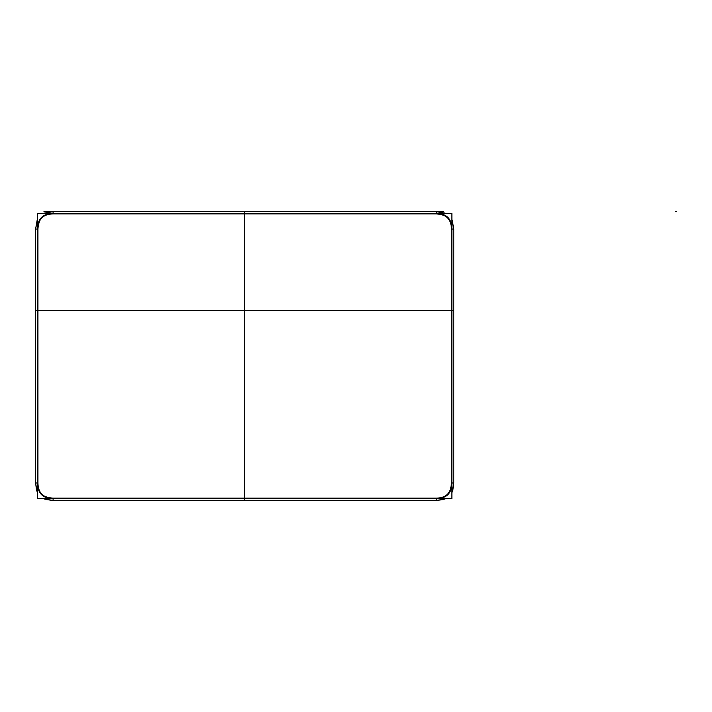 <?xml version="1.0" encoding="UTF-8"?>
<svg xmlns="http://www.w3.org/2000/svg" width="712" height="712" viewBox="0 0 712 712"><rect width="100%" height="100%" fill="white"/><g stroke="black" fill="none" stroke-linecap="round" stroke-linejoin="round"><path stroke-width="1.07" d="M452.218 220.222L453.775 229.068L453.767 310.396L451.871 310.396L453.767 310.396L453.767 482.985L452.253 491.761M445.062 498.952L436.296 500.474L244.688 500.465L244.688 498.56L436.287 498.56C446.593 498.48 451.782 493.283 451.871 482.985L451.871 310.396L451.871 482.985C451.782 493.283 446.593 498.48 436.287 498.56L244.688 498.56L244.688 500.465L244.688 498.133L436.527 498.133C446.21 497.884 451.185 492.918 451.444 483.226L451.444 228.837C451.185 219.154 446.219 214.179 436.527 213.92L53.088 213.493C42.791 213.582 37.594 218.771 37.514 229.077L37.514 482.985C37.594 493.283 42.791 498.48 53.088 498.56L244.688 498.56L53.088 498.56L53.08 500.474L44.322 498.952M37.157 220.231L35.6 229.068L37.514 229.077L37.514 310.396L35.609 310.396L37.514 310.396L37.514 482.985L35.6 482.994L37.122 491.752M244.688 213.493L244.688 211.597L244.688 213.493L436.287 213.493C446.593 213.582 451.782 218.771 451.871 229.077L453.767 229.077L453.767 310.396L451.871 310.396L453.767 310.396L451.871 310.396L451.871 229.077L453.767 229.077L451.871 229.077L453.767 229.077L451.871 229.077L451.871 482.985L453.767 482.985L451.871 482.985L453.767 482.985L451.871 482.985L453.767 482.985L451.871 482.985L453.767 482.985L453.767 229.077L451.871 229.077C451.782 218.771 446.593 213.582 436.287 213.493L436.287 211.597L436.287 213.493L53.088 213.493L53.088 211.597L53.088 213.493L436.527 213.92L52.848 213.92L436.287 213.493C446.593 213.582 451.782 218.771 451.871 229.077C451.782 218.771 446.593 213.582 436.287 213.493L436.287 211.597L436.287 213.493L436.287 211.597L436.287 213.493L436.287 211.597L436.287 213.493L244.688 213.493L244.688 211.597L244.688 213.92L53.088 213.493C42.791 213.582 37.594 218.771 37.514 229.077C37.594 218.771 42.791 213.582 53.088 213.493L436.287 213.493L244.688 213.493L244.688 211.597L244.688 213.493L244.688 211.597L436.287 211.597L244.688 211.597L244.688 213.493L53.088 213.493L53.08 211.589L44.233 213.146M244.688 213.92L436.527 213.92C447.154 214.721 452.12 219.696 451.444 228.837C452.12 219.696 447.154 214.721 436.527 213.92L52.848 213.92L436.527 213.92C446.219 214.179 451.185 219.154 451.444 228.837L451.444 310.396L451.871 229.077L453.767 229.077L451.871 229.077C451.782 218.771 446.593 213.582 436.287 213.493C446.593 213.582 451.782 218.771 451.871 229.077L451.444 483.226C451.185 492.918 446.21 497.884 436.527 498.133L52.848 498.133C42.222 497.332 37.255 492.366 37.941 483.226C38.19 492.909 43.156 497.875 52.848 498.133C43.156 497.875 38.19 492.909 37.941 483.226L37.941 310.396L35.609 310.396L35.609 229.077L37.514 229.077L35.609 229.077L37.514 229.077L35.609 229.077L37.514 229.077L37.514 310.396L35.609 310.396L37.941 310.396L37.941 228.837C38.742 218.21 43.708 213.244 52.848 213.92C43.708 213.244 38.742 218.21 37.941 228.837L37.941 483.226L37.941 228.837L37.941 483.226L37.514 229.077L35.609 229.077L37.514 229.077C37.594 218.771 42.791 213.582 53.088 213.493C42.791 213.582 37.594 218.771 37.514 229.077L37.514 482.985C37.594 493.283 42.791 498.48 53.088 498.56L53.088 500.465L53.088 498.56C42.791 498.48 37.594 493.283 37.514 482.985L37.941 228.837C38.199 219.145 43.165 214.179 52.848 213.92C43.165 214.179 38.199 219.145 37.941 228.837L37.514 310.396L244.688 310.396L244.688 213.484L244.688 310.396L451.88 310.396L451.88 213.484L37.496 213.484L37.496 310.396L37.514 229.077C37.594 218.771 42.791 213.582 53.088 213.493L53.088 211.597L436.287 211.597L445.142 213.146M453.767 229.077L451.88 219.474L453.767 229.077L453.767 310.396L451.871 310.396L451.871 482.985C451.782 493.283 446.593 498.48 436.287 498.56L436.287 500.465L436.287 498.56L436.287 500.465L436.287 498.56L244.688 498.56L244.688 500.465L53.088 500.465L53.088 498.56L436.287 498.56L436.287 500.465L244.688 500.465L244.688 498.133L436.527 498.133L53.088 498.56L53.088 500.465L244.688 500.465L244.688 310.396L244.688 498.578L451.88 498.578L451.88 310.396L37.505 310.396L37.505 498.578L436.287 498.56C446.593 498.48 451.782 493.283 451.871 482.985C451.782 493.283 446.593 498.48 436.287 498.56L436.287 500.465L436.287 498.56L53.088 498.56L53.088 500.465L53.088 498.56L244.688 498.56M45.88 499.512L53.088 500.465L53.088 498.56C42.791 498.48 37.594 493.283 37.514 482.985C37.594 493.283 42.791 498.48 53.088 498.56C42.791 498.48 37.594 493.283 37.514 482.985L37.514 310.396L37.514 482.985L35.609 482.985L37.514 482.985L35.609 482.985L36.499 489.998L37.505 492.588M244.688 498.133L436.527 498.133C445.668 498.818 450.634 493.852 451.444 483.226C450.634 493.852 445.668 498.818 436.527 498.133C445.668 498.818 450.634 493.852 451.444 483.226L451.444 228.837C452.12 219.696 447.154 214.721 436.527 213.92C447.154 214.721 452.12 219.696 451.444 228.837L451.444 483.226C450.634 493.852 445.668 498.818 436.527 498.133L52.848 498.133C42.222 497.332 37.255 492.366 37.941 483.226C37.255 492.366 42.222 497.332 52.848 498.133C42.222 497.332 37.255 492.366 37.941 483.226L37.941 310.396M37.514 310.396L35.609 310.396L35.609 482.985L35.609 310.396L37.514 310.396L35.609 310.396L35.609 229.077L37.496 219.474L35.609 229.077M451.871 229.077L451.871 482.985L451.871 310.396L453.767 310.396L451.871 310.396L451.871 229.077M245.453 211.526L306.507 211.526C309.124 211.526 309.124 211.526 306.507 211.526L244.688 211.526L306.507 211.526C309.124 211.526 309.124 211.526 306.507 211.526L244.688 211.526L306.507 211.526C309.124 211.526 309.124 211.526 306.507 211.526L244.688 211.526L306.507 211.526C309.124 211.526 309.124 211.526 306.507 211.526L244.688 211.526C211.331 211.526 211.331 211.526 244.688 211.526C278.045 211.526 278.045 211.526 244.688 211.526C211.331 211.526 211.331 211.526 244.688 211.526C278.045 211.526 278.045 211.526 244.688 211.526C222.126 211.526 222.126 211.526 244.688 211.526C267.258 211.526 267.258 211.526 244.688 211.526C222.126 211.526 222.126 211.526 244.688 211.526C267.258 211.526 267.258 211.526 244.688 211.526L306.507 211.526C309.124 211.526 309.124 211.526 306.507 211.526L244.688 211.526L306.507 211.526C309.124 211.526 309.124 211.526 306.507 211.526L244.688 211.526C211.331 211.526 211.331 211.526 244.688 211.526C278.045 211.526 278.045 211.526 244.688 211.526C222.126 211.526 222.126 211.526 244.688 211.526C267.258 211.526 267.258 211.526 244.688 211.526L245.453 211.526M199.342 211.526L290.033 211.526L199.342 211.526M196.672 211.526L298.782 211.526L196.672 211.526M322.358 211.526L167.017 211.526L322.358 211.526M246.014 211.526L243.362 211.526L246.014 211.526M328.632 211.526L160.743 211.526L328.632 211.526M296.308 211.526L193.068 211.526L296.308 211.526M66.483 211.526L81.061 211.526L66.483 211.526M261.838 211.526L442.57 211.526L261.838 211.526M60.787 211.526L227.537 211.526L60.787 211.526M204.736 211.526L284.64 211.526L204.736 211.526M120.524 211.526L371.887 211.526L120.524 211.526M453.767 482.985L452.877 489.998L451.88 492.588L452.877 489.998L453.767 482.985L453.767 310.396L453.767 482.985L451.871 482.985C451.782 493.283 446.593 498.48 436.287 498.56L436.287 500.465L244.688 500.465L436.287 500.465L443.3 499.566L445.89 498.578L443.3 499.566L436.287 500.465M37.514 482.985L35.609 482.985L37.514 482.985M53.088 213.493L53.088 211.597L43.485 213.484L53.088 211.597L53.088 213.493M348.284 211.526L141.101 211.526L348.284 211.526M338.333 211.526L150.597 211.526L338.333 211.526M37.941 228.837C38.742 218.21 43.708 213.244 52.848 213.92C43.708 213.244 38.742 218.21 37.941 228.837M246.744 211.526C244.127 211.526 244.127 211.526 246.744 211.526L308.563 211.526L246.744 211.526C244.127 211.526 244.127 211.526 246.744 211.526L308.563 211.526L246.744 211.526C244.127 211.526 244.127 211.526 246.744 211.526L308.563 211.526L246.744 211.526C244.127 211.526 244.127 211.526 246.744 211.526L308.563 211.526L246.744 211.526C244.127 211.526 244.127 211.526 246.744 211.526L308.563 211.526L246.744 211.526C244.127 211.526 244.127 211.526 246.744 211.526L308.563 211.526L246.744 211.526M214.143 211.526L275.233 211.526L214.143 211.526M676.4 211.526L675.519 211.526L676.4 211.526M260.165 211.526L266.564 211.526L260.165 211.526M251.763 211.526L237.621 211.526L251.763 211.526M252.653 211.526L234.978 211.526L252.653 211.526M443.567 211.526L43.975 211.526L443.567 211.526M129.673 211.526L380.76 211.526L129.673 211.526M218.442 211.526L270.934 211.526L218.442 211.526M422.848 211.526L267.507 211.526L422.848 211.526M275.233 211.526L215.896 211.526L275.233 211.526M65.032 211.526L424.343 211.526L65.032 211.526M43.485 498.578L44.838 499.157M436.287 211.597L445.899 213.484L436.287 211.597L53.088 211.597"/></g></svg>
